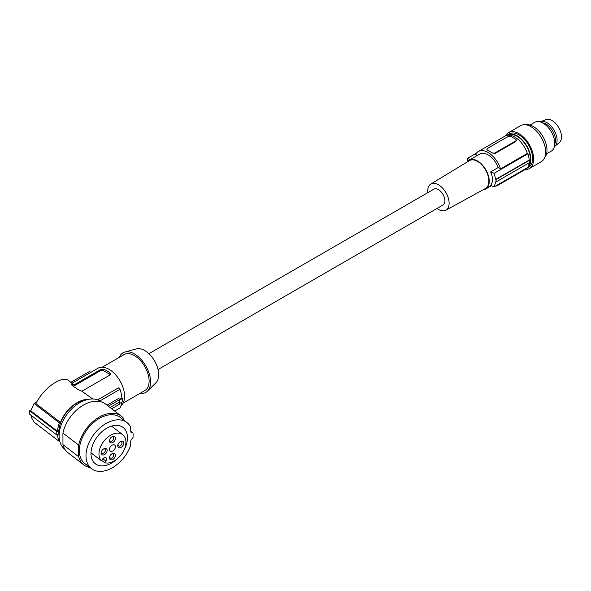 <?xml version="1.0" encoding="UTF-8"?>
<svg xmlns="http://www.w3.org/2000/svg" width="591" height="591" viewBox="0 0 591 591"><rect width="100%" height="100%" fill="white"/><g stroke="black" fill="none" stroke-linecap="round" stroke-linejoin="round"><path stroke-width="0.89" d="M528.48 166.064A18.69 10.793 -120 0 0 530.4 159.156A18.69 10.793 -120 0 0 522.51 140.732A18.69 10.793 -120 0 0 508.326 135.176M526.042 168.738A19.318 11.155 -120 0 0 526.84 168.346A19.318 11.155 -120 0 0 530.836 159.504A19.318 11.155 -120 0 0 522.407 140.067A19.318 11.155 -120 0 0 507.521 134.888A19.318 11.155 -120 0 0 506.79 135.383M526.84 168.346L528.598 167.327A19.318 11.155 -120 0 0 532.602 158.484A19.318 11.155 -120 0 0 532.557 157.228A19.318 11.155 -120 0 0 523.67 138.538A19.318 11.155 -120 0 0 509.287 133.876L507.521 134.888M525.103 169.551A20.766 11.99 -120 0 0 529.329 168.59A20.766 11.99 -120 0 0 533.629 159.082A20.766 11.99 -120 0 0 524.564 138.176A20.766 11.99 -120 0 0 508.555 132.613A20.766 11.99 -120 0 0 505.608 135.79M529.329 168.59L541.371 161.631A20.766 11.99 -120 0 0 545.67 152.123A20.766 11.99 -120 0 0 536.606 131.224A20.766 11.99 -120 0 0 520.605 125.661L508.555 132.613M544.725 157.575A19.318 11.155 -120 0 0 546.993 150.18A19.318 11.155 -120 0 0 539.797 132.133A19.318 11.155 -120 0 0 525.798 124.79M546.564 153.837L551.337 151.082A16.614 9.596 -120 0 0 554.779 143.48A16.614 9.596 -120 0 0 547.525 126.755A16.614 9.596 -120 0 0 534.722 122.307L529.95 125.063M542.582 122.884A13.187 7.617 60 0 1 546.158 124.125A13.187 7.617 60 0 1 554.764 143.99M554.402 146.664A14.332 8.274 -120 0 0 554.816 146.354A14.332 8.274 -120 0 0 555.267 145.925A14.332 8.274 -120 0 0 553.863 129.835A14.332 8.274 -120 0 0 540.558 121.657A14.332 8.274 -120 0 0 540.078 121.864M554.816 146.354L559.389 142.52A13.29 7.676 -120 0 0 559.803 142.128A13.29 7.676 -120 0 0 558.502 127.198A13.29 7.676 -120 0 0 546.165 119.618L540.558 121.657M477.336 155.44L475.578 154.428A19.525 11.273 60 0 1 478.311 151.518L505.039 136.085A19.525 11.273 60 0 1 527.298 153.424L527.94 153.793A20.353 11.754 -120 0 1 529.159 160.095L529.455 160.264A20.766 11.99 60 0 1 529.455 162.636L496.063 181.917A83.072 47.96 0 0 1 495.694 181.784L494.179 186.852L527.94 167.364A20.353 11.754 60 0 0 529.13 162.821M495.361 186.165A19.525 11.273 -120 0 0 497.836 185.33L524.564 169.898A19.525 11.273 -120 0 0 526.522 168.176M516.261 140.318L515.684 141.574L495.125 153.446L492.185 152.825A2.076 1.197 0 0 0 495.125 152.825L515.684 140.954A2.076 1.197 180 0 0 516.29 140.104L516.29 140.592M487.486 150.343L487.486 150.107A2.076 1.197 180 0 1 486.881 149.264L487.486 150.343A19.525 11.273 60 0 1 489.836 151.466A19.525 11.273 60 0 1 492.185 153.054M478.311 151.518A19.525 11.273 60 0 1 500.562 168.856L527.298 153.424M516.29 140.104A2.076 1.197 180 0 0 515.684 139.254L510.986 136.543A2.076 1.197 0 0 0 508.046 136.543L487.486 148.415A2.076 1.197 180 0 0 486.881 149.264M487.486 150.107L492.185 152.825M483.312 189.674A16.614 9.596 -120 0 0 485.809 188.921A16.614 9.596 -120 0 0 487.671 173.621A16.614 9.596 -120 0 0 477.498 160.959A16.614 9.596 -120 0 0 469.195 160.139A16.614 9.596 -120 0 0 467.289 161.927M469.195 160.139L479.766 154.037A16.614 9.596 -120 0 1 488.07 154.857A16.614 9.596 -120 0 1 498.25 167.512L490.619 171.922C493.101 177.426 493.101 181.947 490.619 185.485A83.072 47.96 0 0 0 494.179 186.852M427.847 192.644A15.107 8.725 60 0 1 430.787 184.052L469.365 160.663A16.075 9.279 60 0 1 477.498 161.402A16.075 9.279 60 0 1 488.026 175.66A16.075 9.279 60 0 1 485.44 188.507L445.895 210.219A15.107 8.725 60 0 1 438.433 209.421A15.107 8.725 60 0 1 436.985 208.468M430.787 184.052A15.107 8.725 60 0 1 438.433 184.747A15.107 8.725 60 0 1 448.333 198.148A15.107 8.725 60 0 1 445.895 210.219M158.048 369.515L443.006 204.996A9.138 5.275 -120 0 0 444.897 200.814A9.138 5.275 -120 0 0 440.908 191.617A9.138 5.275 -120 0 0 433.868 189.164L148.91 353.684M485.809 188.921L491.284 185.751A19.525 11.273 -120 0 0 491.549 185.855M497.836 185.33A19.525 11.273 -120 0 0 499.794 183.609M490.619 171.922A83.072 47.96 0 0 0 494.179 173.281L495.694 179.413A83.072 47.96 0 0 0 496.063 179.538L496.063 181.917M496.063 179.538L529.455 160.264M495.694 179.413L529.159 160.095M494.179 173.281L527.94 153.793M467.03 162.082L467.902 158.115A83.072 47.96 0 0 0 469.808 159.784M467.902 158.115L476.353 153.239M498.25 167.512L500.562 168.856M140.067 393.325A22.842 13.187 -120 0 0 147.447 391.161L155.972 382.717A19.754 11.406 -120 0 0 158.691 374.724A19.754 11.406 -120 0 0 151.023 355.9A19.754 11.406 -120 0 0 136.44 348.882L124.864 352.044A22.842 13.187 -120 0 0 119.293 357.356M147.447 391.161A22.842 13.187 -120 0 0 150.594 381.919A22.842 13.187 -120 0 0 141.729 360.155A22.842 13.187 -120 0 0 124.864 352.044M102.28 367.174L124.058 354.607A20.766 11.99 60 0 1 140.06 360.17A20.766 11.99 60 0 1 149.124 381.069A20.766 11.99 60 0 1 144.825 390.577L123.046 403.151M72.109 383.16L98.01 368.208A22.015 12.714 60 0 1 114.972 374.103A22.015 12.714 60 0 1 124.583 396.258A22.015 12.714 60 0 1 121.096 405.581M59.765 441.366L59.381 441.536A28.242 18.417 -52.5 0 1 57.519 434.717L56.854 435.006A29.077 18.964 -52.5 0 1 56.854 431.615L57.519 431.319A28.242 18.417 -52.5 0 1 59.381 422.883L60.474 422.402L35.903 403.572C43.416 388.043 62.373 374.849 68.837 380.656L73.801 385.037L100.5 369.626L103.432 369.176A22.015 12.714 60 0 1 109.896 372.906L110.502 374.044L109.896 375.056L81.876 391.227L92.735 398.969M97.678 399.856L118.422 387.881L119.973 389.321A24.504 14.147 -120 0 1 121.909 398.068L122.344 398.497L119.219 400.299L119.219 403.69L122.344 401.887A25.339 14.627 -120 0 0 122.344 398.497M119.219 400.299L119.345 403.623M114.654 411.048L119.973 407.975A24.504 14.147 -120 0 0 121.842 402.175M106.971 405.16L119.36 398.009M119.33 399.553L121.909 398.068M99.901 400.905L119.973 389.321M60.474 422.402A27.001 17.604 -52.5 0 1 88.842 399.28M59.093 436.025A26.588 17.338 -52.5 0 1 58.782 432.339A26.588 17.338 -52.5 0 1 86.921 399.701M111.669 408.758L119.197 404.414M119.183 402.235L110.044 407.517M64.966 449.374L64.788 449.241A29.905 19.503 -52.5 0 1 59.093 435.892A29.905 19.503 -52.5 0 1 74.732 406.172A29.905 19.503 -52.5 0 1 101.164 401.762L101.342 401.895M133.005 432.974L130.81 432.117L130.641 427.108A29.077 18.964 127.5 0 0 126.91 422.528A29.077 18.964 127.5 0 0 94.176 434.082A29.077 18.964 127.5 0 0 91.539 468.693A29.077 18.964 127.5 0 0 130.641 445.481L130.81 440.325L133.005 437.554A29.905 19.503 -52.5 0 0 133.108 435.22A29.905 19.503 -52.5 0 0 133.005 432.974L130.781 431.275M123.925 420.245L123.874 418.775A30.739 20.042 127.5 0 0 121.266 416.116L105.523 404.052A30.739 20.042 127.5 0 0 81.085 406.549A30.739 20.042 127.5 0 0 62.942 433.048L62.942 444.639A30.739 20.042 127.5 0 0 68.135 452.846L83.878 464.918A30.739 20.042 127.5 0 0 90.054 467.547M124.095 449.95A22.842 14.901 127.5 0 0 123.12 427.478A22.842 14.901 127.5 0 0 122.123 426.805A22.842 14.901 127.5 0 0 96.85 437.288A22.842 14.901 127.5 0 0 95.328 463.743A22.842 14.901 127.5 0 0 96.326 464.415A22.842 14.901 127.5 0 0 117.284 458.838M90.977 453.349A22.842 14.901 127.5 0 0 91.494 453.194M111.935 426.429A22.842 14.901 127.5 0 0 111.943 425.985M112.453 451.132A3.738 2.438 -52.5 0 1 110.177 451.051A3.738 2.438 -52.5 0 1 109.741 447.978A3.738 2.438 -52.5 0 1 112.453 445.03A3.738 2.438 -52.5 0 1 114.72 445.112A3.738 2.438 -52.5 0 1 115.156 448.185A3.738 2.438 -52.5 0 1 112.453 451.132M123.726 443.176A3.738 2.438 127.5 0 0 120.239 441.684A3.738 2.438 127.5 0 0 117.919 444.713A3.738 2.438 127.5 0 0 117.757 445.769A3.738 2.438 127.5 0 0 120.741 447.527A3.738 2.438 127.5 0 0 123.726 443.176M115.437 438.3A3.738 2.438 127.5 0 0 111.943 436.815A3.738 2.438 127.5 0 0 109.623 439.844A3.738 2.438 127.5 0 0 109.461 440.901A3.738 2.438 127.5 0 0 112.453 442.652A3.738 2.438 127.5 0 0 115.437 438.3M115.437 455.262A3.738 2.438 127.5 0 0 111.943 453.77A3.738 2.438 127.5 0 0 109.623 456.799A3.738 2.438 127.5 0 0 109.461 457.862A3.738 2.438 127.5 0 0 112.453 459.613A3.738 2.438 127.5 0 0 115.437 455.262M102.044 454.767A3.738 2.438 -52.5 0 1 101.334 451.93A3.738 2.438 -52.5 0 1 103.654 448.901A3.738 2.438 -52.5 0 1 104.156 448.635A3.738 2.438 -52.5 0 1 106.269 448.613A3.738 2.438 -52.5 0 1 106.269 452.928A3.738 2.438 -52.5 0 1 102.044 454.767M104.703 462.723A16.873 11.007 127.5 0 0 122.411 453.024A16.873 11.007 127.5 0 0 122.714 434.688A16.873 11.007 127.5 0 0 104.201 440.775A16.873 11.007 127.5 0 0 101.423 460.795L102.598 459.081A2.911 1.899 127.5 0 1 106.011 457.737A2.911 1.899 127.5 0 1 105.878 461.01L104.703 462.723L101.682 460.411M118.037 444.351A2.49 1.625 127.5 0 0 118.001 444.764A2.49 1.625 127.5 0 0 118.473 445.88A2.49 1.625 127.5 0 0 120.682 445.511A2.49 1.625 127.5 0 0 121.982 443.036A2.49 1.625 127.5 0 0 121.51 441.92A2.49 1.625 127.5 0 0 119.921 441.898M109.749 439.482A2.49 1.625 127.5 0 0 109.712 439.896A2.49 1.625 127.5 0 0 110.185 441.004A2.49 1.625 127.5 0 0 112.386 440.642A2.49 1.625 127.5 0 0 113.686 438.16A2.49 1.625 127.5 0 0 113.213 437.052A2.49 1.625 127.5 0 0 111.625 437.022M109.749 456.437A2.49 1.625 127.5 0 0 109.712 456.85A2.49 1.625 127.5 0 0 110.185 457.966A2.49 1.625 127.5 0 0 112.386 457.597A2.49 1.625 127.5 0 0 113.686 455.122A2.49 1.625 127.5 0 0 113.213 454.006A2.49 1.625 127.5 0 0 111.625 453.984M103.336 449.116A2.49 1.625 -52.5 0 1 103.403 449.079A2.49 1.625 -52.5 0 1 104.814 449.064A2.49 1.625 -52.5 0 1 104.925 449.138A2.49 1.625 -52.5 0 1 105.213 451.184A2.49 1.625 -52.5 0 1 103.403 453.149A2.49 1.625 -52.5 0 1 101.999 453.164A2.49 1.625 -52.5 0 1 101.888 453.09A2.49 1.625 -52.5 0 1 101.453 451.568M90.992 452.809L101.423 460.795M62.942 444.639L78.692 456.703A30.739 20.042 127.5 0 0 83.878 464.918M62.942 433.048L78.692 445.112A30.739 20.042 127.5 0 1 96.835 418.613A30.739 20.042 127.5 0 1 121.266 416.116M126.91 422.528L120.261 417.438A29.077 18.964 127.5 0 0 87.527 428.985A29.077 18.964 127.5 0 0 84.89 463.595L91.539 468.693M78.692 456.703L78.692 445.112M119.197 399.885L108.293 406.18M73.336 386.337L100.5 370.66A2.076 1.197 -0 0 1 103.432 370.66L109.896 374.391A2.076 1.197 180 0 1 110.288 374.709M81.876 391.227L78.47 389.779L72.006 385.458L72.006 384.601L71.4 384.785M72.006 385.458L72.006 384.601L73.801 385.037M70.905 382.244L89.315 371.613L91.036 372.234M59.381 422.883L34.086 403.498L36.76 401.954M34.086 403.498L30.754 410.819L57.519 431.319M56.854 431.615L29.653 410.775L30.872 410.073M56.854 435.006L29.653 414.165L29.653 410.775M30.902 415.118L31.877 418.28L34.086 422.151L59.381 441.536M515.684 141.574L515.684 140.954M495.125 153.446L495.125 152.825M105.878 461.01L102.878 458.712M100.5 370.66L100.5 369.626M103.432 370.66L103.432 369.176M109.896 372.906L109.896 374.391M59.898 441.832L59.462 441.499M111.514 426.111L122.714 434.688"/></g></svg>

